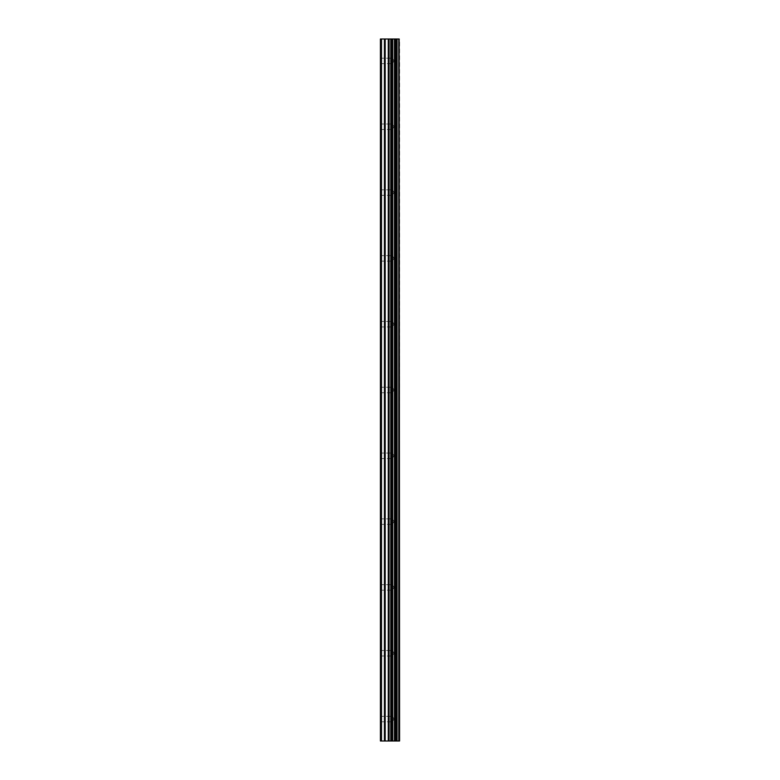 <?xml version="1.0" encoding="UTF-8"?>
<svg xmlns="http://www.w3.org/2000/svg" width="780" height="780" viewBox="0 0 780 780"><rect width="100%" height="100%" fill="white"/><g stroke="black" fill="none" stroke-linecap="round" stroke-linejoin="round"><path stroke-width="0.58" stroke-dasharray="3.9 2.92" d="M392.467 719.062L392.467 716.323L392.467 719.062M380.406 719.062L380.406 716.323L380.406 719.062M392.467 653.25L392.467 650.51L392.467 653.25M380.406 653.25L380.406 650.51L380.406 653.25M392.467 587.438L392.467 584.698L392.467 587.438M380.406 587.438L380.406 584.698L380.406 587.438M392.467 521.625L392.467 518.885L392.467 521.625M380.406 521.625L380.406 518.885L380.406 521.625M392.467 455.812L392.467 453.073L392.467 455.812M380.406 455.812L380.406 453.073L380.406 455.812M392.467 390L392.467 387.26L392.467 390M380.406 390L380.406 387.26L380.406 390M392.467 324.188L392.467 321.448L392.467 324.188M380.406 324.188L380.406 321.448L380.406 324.188M392.467 258.375L392.467 255.635L392.467 258.375M380.406 258.375L380.406 255.635L380.406 258.375M392.467 192.562L392.467 189.823L392.467 192.562M380.406 192.562L380.406 189.823L380.406 192.562M392.467 126.75L392.467 124.01L392.467 126.75M380.406 126.75L380.406 124.01L380.406 126.75M392.467 60.938L392.467 58.198L392.467 60.938M380.406 60.938L380.406 58.198L380.406 60.938M391.628 741L388.108 740.99L391.628 741M388.108 741L391.462 741L388.108 740.99M381.498 741L381.498 39L380.406 39L380.406 741L384.413 741L384.413 39L399.594 39L399.594 741L398.785 741L398.785 39M398.785 741L384.413 741M391.628 39L390.117 39L391.628 39M389.873 39L388.362 39L389.873 39.01M388.108 39L391.872 39L388.108 39.01M381.498 39L384.413 39M392.35 741L392.35 39M392.72 741L392.72 39M399.155 741L399.155 39M385.193 741L385.193 39M388.274 741L388.274 39M389.054 741L389.054 39M390.76 741L390.76 39M391.54 741L391.54 39M394.456 741L394.456 39M394.602 741L394.602 39M394.787 741L394.787 39M395.177 741L395.177 39M396.337 741L396.337 39M396.718 741L396.718 39M396.913 741L396.913 39M397.059 741L397.059 39M380.406 721.802L392.467 721.802L394.056 719.062L392.467 716.323L380.406 716.323M380.406 655.99L392.467 655.99L394.056 653.25L392.467 650.51L380.406 650.51M380.406 590.177L392.467 590.177L394.056 587.438L392.467 584.698L380.406 584.698M380.406 524.365L392.467 524.365L394.056 521.625L392.467 518.885L380.406 518.885M380.406 458.552L392.467 458.552L394.056 455.812L392.467 453.073L380.406 453.073M380.406 392.74L392.467 392.74L394.056 390L392.467 387.26L380.406 387.26M380.406 326.927L392.467 326.927L394.056 324.188L392.467 321.448L380.406 321.448M380.406 261.115L392.467 261.115L394.056 258.375L392.467 255.635L380.406 255.635M380.406 195.302L392.467 195.302L394.056 192.562L392.467 189.823L380.406 189.823M380.406 129.49L392.467 129.49L394.056 126.75L392.467 124.01L380.406 124.01M380.406 63.677L392.467 63.677L394.056 60.938L392.467 58.198L380.406 58.198"/><path stroke-width="1.17" d="M399.155 39L399.594 741L399.155 39L380.406 39L380.406 741L381.498 741L381.498 39M381.498 741L399.155 741M398.785 741L398.785 39M392.72 741L392.72 39M392.35 741L392.35 39M397.059 741L397.059 39M396.913 741L396.913 39M396.718 741L396.718 39M396.337 741L396.337 39M395.177 741L395.177 39M394.787 741L394.787 39M394.602 741L394.602 39M394.456 741L394.456 39M391.54 741L391.54 39M390.76 741L390.76 39M389.054 741L389.054 39M388.274 741L388.274 39M385.193 741L385.193 39M384.413 741L384.413 39"/></g></svg>
